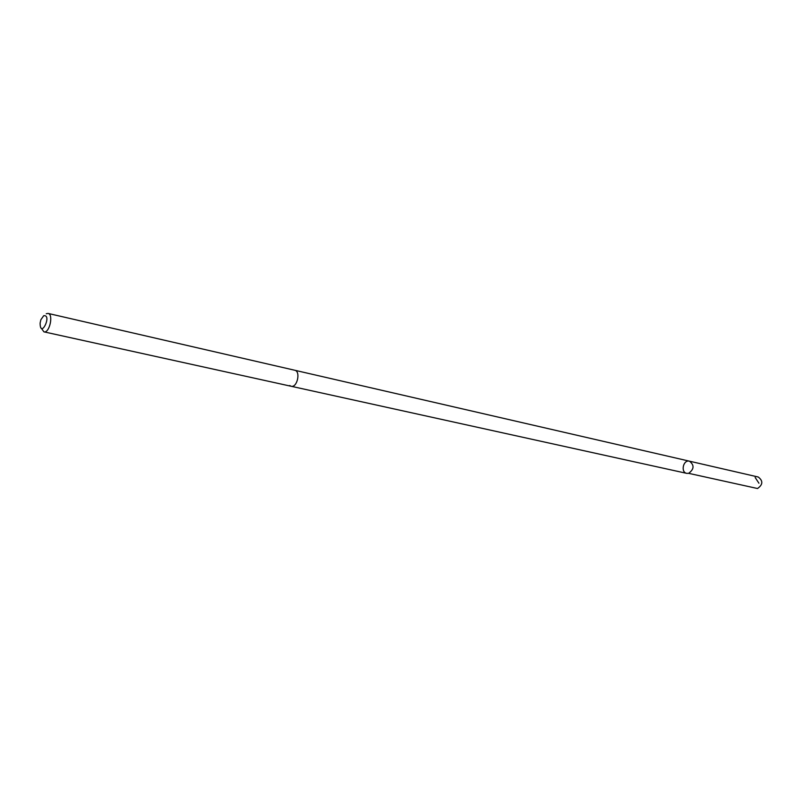 <?xml version="1.0" encoding="UTF-8"?>
<svg xmlns="http://www.w3.org/2000/svg" width="802" height="802" viewBox="0 0 802 802"><rect width="100%" height="100%" fill="white"/><g stroke="black" fill="none" stroke-linecap="round" stroke-linejoin="round"><path stroke-width="1.2" d="M688.627 473.33L686.733 473.36C680.377 472.258 683.264 459.446 689.479 461.18C694.482 465.16 694.191 469.21 688.627 473.33L757.519 488.518C762.963 484.669 763.203 480.839 758.251 477.02L689.479 461.18C694.482 465.16 694.191 469.21 688.627 473.33M289.692 385.531L291.106 386.263C297.181 388.028 300.961 371.256 294.715 370.243L48.08 313.422L46.265 313.732M41.413 328.349L43.93 331.848C49.443 333.552 53.784 314.254 48.08 313.422M43.699 315.727L40.862 319.747L40.12 323.046C40.18 339.597 52.591 314.314 43.699 315.727M758.933 483.225L755.163 477.481M291.236 386.293L686.733 473.36M294.835 370.273L689.479 461.18M291.106 386.263L43.93 331.848"/></g></svg>
